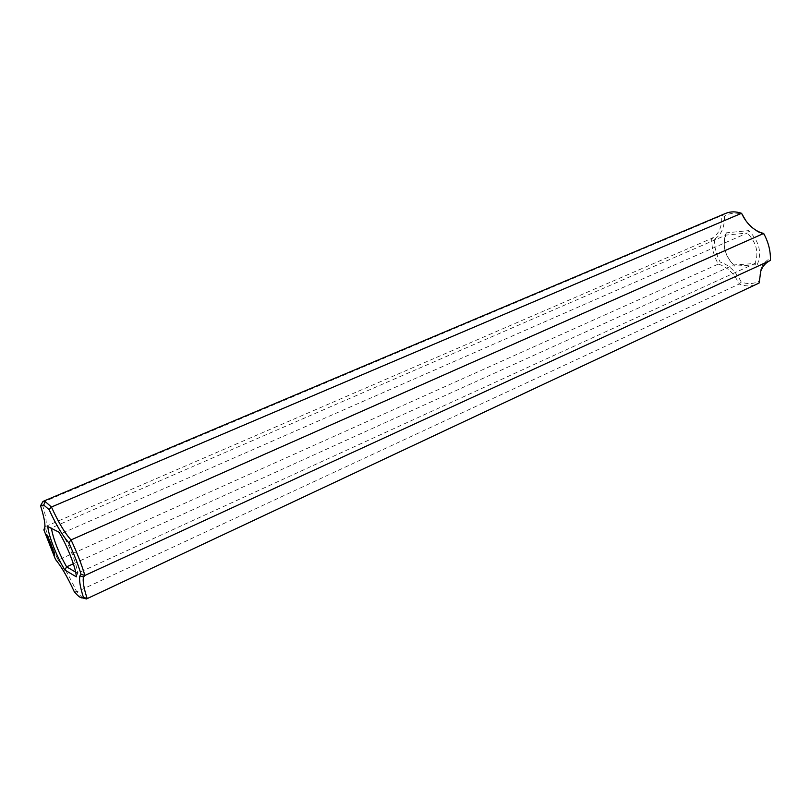 <?xml version="1.0" encoding="UTF-8"?>
<svg xmlns="http://www.w3.org/2000/svg" width="811" height="811" viewBox="0 0 811 811"><rect width="100%" height="100%" fill="white"/><g stroke="black" fill="none" stroke-linecap="round" stroke-linejoin="round"><path stroke-width="0.61" stroke-dasharray="4.05 3.04" d="M725.642 213.394L721.77 215.594L41.777 502.698C46.247 516.607 47.332 524.616 45.031 526.724L44.858 527.18M724.487 216.273C724.649 227.435 721.232 235.089 714.258 239.235L711.652 238.424C711.571 247.213 713.771 255.779 718.272 264.102L58.118 560.046C52.644 548.388 48.275 537.277 45.031 526.724L711.652 238.424C718.789 234.511 722.155 226.898 721.77 215.594L724.487 216.273C729.576 212.928 735.435 212.259 742.075 214.246M745.887 220.764C750.327 226.989 755.588 231.297 761.661 233.68L764.256 234.491M714.258 239.235C714.329 247.02 716.285 254.624 720.138 262.044C728.876 264.873 735.912 271.543 741.254 282.056C747.701 284.367 753.591 284.063 758.914 281.133L760.779 269.232C762.756 264.204 765.908 260.605 770.247 258.425C770.369 250.315 768.382 242.337 764.297 234.511M757.251 264.65C762.158 252.728 759.299 241.374 748.695 230.608L726.301 232.838L725.663 234.146C722.094 245.774 725.146 256.448 734.807 266.16L757.251 264.65L754.99 263.494C759.076 252.839 756.521 242.682 747.326 233.031L748.695 230.608M84.76 575.516L770.409 260.443L770.247 258.425M741.254 282.056L739.237 284.012C734.046 273.337 727.051 266.697 718.272 264.102L720.138 262.044M759.116 283.019L758.914 281.133M74.247 591.645L76.721 591.898L739.237 284.012C745.664 286.536 751.625 286.557 757.139 284.083M726.301 232.838L725.642 235.829C722.378 246.26 725.034 255.972 733.6 264.954L734.807 266.16M73.355 563.787L733.6 264.954L754.99 263.494L77.603 573.225L76.346 576.844M47.788 526.552L51.367 527.931L725.977 235.099L747.326 233.031L62.011 533.273L58.868 532.128M82.56 597.889L76.721 591.898C69.949 577.067 63.755 566.453 58.118 560.046L55.523 559.529M75.636 572.09L77.603 573.225C77.106 565.125 69.361 545.245 62.011 533.273L51.417 528.377M53.84 553.538L54.479 554.075M54.367 553.609L53.861 552.159L54.225 553.649M54.611 554.318L53.992 551.825M54.134 554.025L54.945 553.69M52.989 548.5L53.191 549.138L52.603 548.652M52.735 550.324L52.796 549.077L53.404 550.345L52.441 548.773L53.009 550.203M52.553 547.597L53.009 548.317L52.188 547.77M51.752 546.837L52.705 547.537L52.147 546.665M51.722 545.276L51.924 545.915L51.336 545.428M51.874 548.54L52.522 547.962L51.661 546.867L52.269 548.368M51.154 546.563L52.046 546.746L51.002 545.185L51.458 546.432M51.032 545.864L51.803 545.55M51.286 544.384L51.742 545.093L50.921 544.546M50.799 543.968L51.123 543.522L51.438 544.303L51.154 543.816M49.947 543.218L51.154 543.877M50.454 544.171L51.336 544.962L50.17 543.117M50.424 542.204L50.809 542.853L50.495 542.184M50.1 541.373L50.485 542.022L50.17 541.353M49.035 541.322L50.434 542.721L49.39 541.17M50.444 542.174L49.917 542.437M48.853 540.704L49.755 540.988L49.157 540.572M49.451 539.72L49.836 540.369L49.522 539.7M47.758 537.095L48.508 537.825L48.153 536.923M48.062 538.869L49.471 540.258L48.427 538.707M48.731 540.035L49.461 539.69M47.038 535.564L47.575 535.645L47.342 534.986L47.768 535.747L47.058 534.662L47.342 535.432M47.18 534.905L47.454 535.402L47.403 534.844M760.465 232.504L761.661 233.68M760.84 270.904L760.779 269.232M725.642 235.829L725.663 234.146"/><path stroke-width="1.22" d="M45.254 501.593L51.448 507.017L741.558 213.293C735.8 211.357 730.498 211.387 725.642 213.394L42.993 501.411L40.55 505.74L43.713 505L45.254 501.593L42.993 501.411M745.887 220.764L741.558 213.293C746.039 222.772 752.344 229.178 760.465 232.504L763.688 233.467L71.054 539.913L68.773 542.752C62.629 535.807 56.071 524.768 49.106 509.643L43.713 505M49.106 509.643L51.448 507.017C58.412 522.335 64.941 533.293 71.054 539.913C77.004 552.555 81.617 564.405 84.881 575.465L81.07 574.31L79.944 575.881C78.91 579.642 80.066 586.829 83.432 597.443C81.627 598.873 78.566 596.937 74.247 591.645C67.445 576.925 61.2 566.22 55.523 559.529L43.865 529.877C45.974 527.444 44.869 519.405 40.55 505.74M764.256 234.491L763.688 233.467C768.483 242.286 770.724 251.278 770.409 260.443L84.76 575.516L83.563 577.047C82.529 580.747 83.715 587.874 87.132 598.437L83.432 597.443M81.07 574.31C78.069 564.436 73.973 553.923 68.773 542.752M76.346 576.844C76.052 568.217 67.131 545.306 58.868 532.128L47.788 526.552C48.478 535.686 56.902 557.106 64.85 570.042L76.346 576.844M53.668 553.619L54.631 555.099L54.651 554.177L53.08 551.348L53.84 553.538M52.593 548.682L52.968 549.412L52.634 548.662M52.614 550.375L52.066 548.935L52.735 550.324M52.157 547.78L52.614 548.489L52.178 547.77M51.752 546.837L52.309 547.709L51.752 546.837M51.326 545.458L51.701 546.188L51.367 545.438M51.874 548.54L51.265 547.04L51.874 548.54M51.063 546.604L50.606 545.357L51.154 546.563M50.89 544.556L51.346 545.266L50.911 544.546M50.718 543.968L51.042 544.485L50.799 543.968M50.394 544.191L49.704 543.086L50.454 544.171M50.029 542.377L50.414 543.025L50.089 542.356M49.704 541.555L50.089 542.194L49.765 541.525M49.471 540.694L49.775 541.424L49.471 540.694M48.995 541.342L50.039 542.894L49.035 541.322M48.761 540.744L49.349 541.16L48.853 540.704M49.045 539.893L49.441 540.542L49.116 539.862M47.758 537.095L48.113 537.997L47.758 537.095M48.031 538.879L49.076 540.43L48.062 538.869M47.342 536.618L47.099 535.868L47.443 536.578M46.947 535.605L46.663 534.834L47.099 535.554M44.858 527.18L43.865 529.877M769.74 260.747C765.665 262.794 762.705 266.18 760.84 270.904L759.116 283.019L86.453 598.954L759.116 283.019M82.56 597.889L86.453 598.954M51.417 528.377C53.496 539.761 58.564 552.585 66.603 566.838L64.85 570.042M73.355 563.787L66.603 566.838L75.636 572.09M53.83 553.832L53.81 552.382M47.626 537.206L47.991 537.754L47.778 537.135M46.785 535.078L47.058 535.574L46.977 534.996M83.563 577.047L79.944 575.881"/></g></svg>
